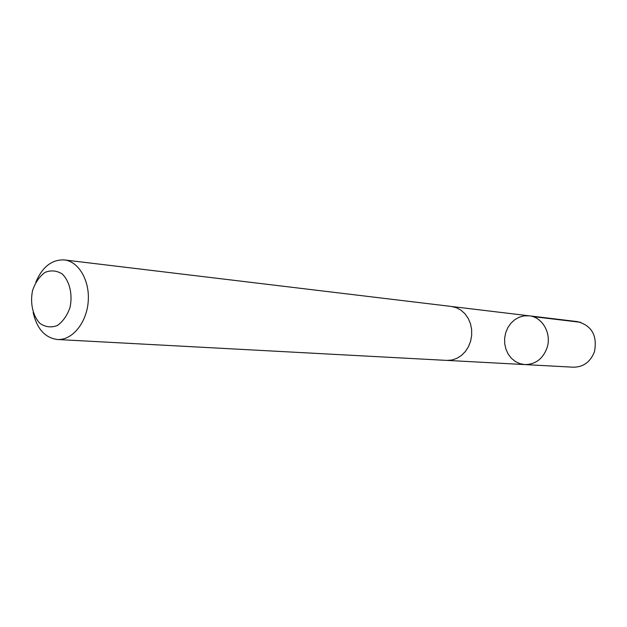 <?xml version="1.0" encoding="UTF-8"?>
<svg xmlns="http://www.w3.org/2000/svg" width="627" height="627" viewBox="0 0 627 627"><rect width="100%" height="100%" fill="white"/><g stroke="black" fill="none" stroke-linecap="round" stroke-linejoin="round"><path stroke-width="0.94" d="M547.042 347.844C542.872 358.879 535.505 364.467 524.932 364.593L519.995 363.684L515.41 361.544L511.405 358.291L508.191 354.098L505.926 349.192L504.719 343.815L504.633 338.259L505.675 332.804L507.792 327.717L510.872 323.273L514.759 319.699L519.266 317.191L524.148 315.867L529.172 315.82C542.457 316.956 551.901 333.635 547.042 347.844C542.872 358.879 535.505 364.467 524.932 364.593L573.407 367.203C583.51 367.093 590.532 361.881 594.498 351.575C597.445 335.508 591.731 325.515 577.373 321.612L529.172 315.82C542.457 316.956 551.901 333.635 547.042 347.844M33.153 312.552C36.969 328.893 45.073 337.875 57.457 339.505L446.777 360.407L451.879 360.031L456.824 358.378L461.378 355.517L465.312 351.575L468.44 346.747L470.595 341.268L471.676 335.398L471.622 329.434L470.446 323.657L468.197 318.367L464.999 313.806L461.01 310.2L456.417 307.724L451.464 306.47L64.369 259.931C51.892 259.398 42.362 266.843 35.778 282.283M57.457 339.505C72.019 340.485 86.432 323.218 88.172 302.081C90.1 280.967 78.877 261.475 64.369 259.931M32.573 290.505C29.924 303.131 32.831 316.071 40.026 323.454C45.426 327.098 51.155 327.811 57.222 325.593C62.912 321.604 67.183 315.538 70.028 307.41C72.779 294.478 69.675 281.257 62.261 274.015C56.751 270.535 51.006 269.994 45.019 272.392C39.454 276.491 35.3 282.526 32.573 290.505M532.66 316.572L580.712 322.317M447.6 360.431L524.932 364.593M452.279 306.587L529.172 315.82"/></g></svg>

